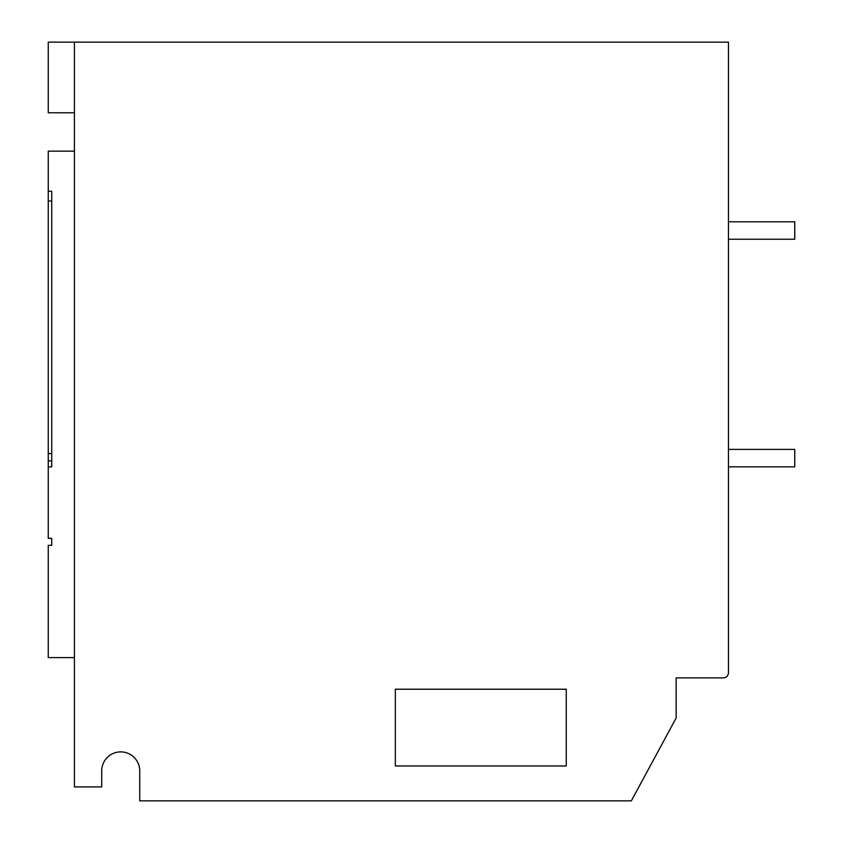 <?xml version="1.0" encoding="UTF-8"?>
<svg xmlns="http://www.w3.org/2000/svg" width="843" height="843" viewBox="0 0 843 843"><rect width="100%" height="100%" fill="white"/><g stroke="black" fill="none" stroke-linecap="round" stroke-linejoin="round"><path stroke-width="1.26" d="M51.739 453.597L48.251 453.597L48.251 538.361L51.739 538.361L51.739 545.337L48.251 545.337L48.251 657.614L74.416 657.614M395.335 689.226L566.264 689.226L566.264 765.971L395.335 765.971L395.335 689.226M74.416 42.15L74.416 786.898L101.718 786.898L101.718 770.902A19.01 19.01 0 0 1 120.728 751.893A19.01 19.01 0 0 1 139.738 770.902L139.738 800.85L631.344 800.85L676.149 718.004L676.149 677.888L723.231 677.888A5.237 5.237 0 0 0 728.468 672.651L728.468 42.15L48.251 42.15L48.251 112.783L74.416 112.783M728.468 449.403L794.749 449.403L794.749 466.843L728.468 466.843M101.718 770.902A19.01 19.01 0 0 1 120.728 751.893A19.01 19.01 0 0 1 139.738 770.902M728.468 221.793L794.749 221.793L794.749 239.233L728.468 239.233M48.251 460.9L51.739 460.9L51.739 466.843L48.251 466.843M74.416 151.16L48.251 151.16L48.251 453.597M51.739 466.843L51.739 191.277L48.251 191.277M51.739 191.277L51.739 201.045L48.251 201.045"/></g></svg>

